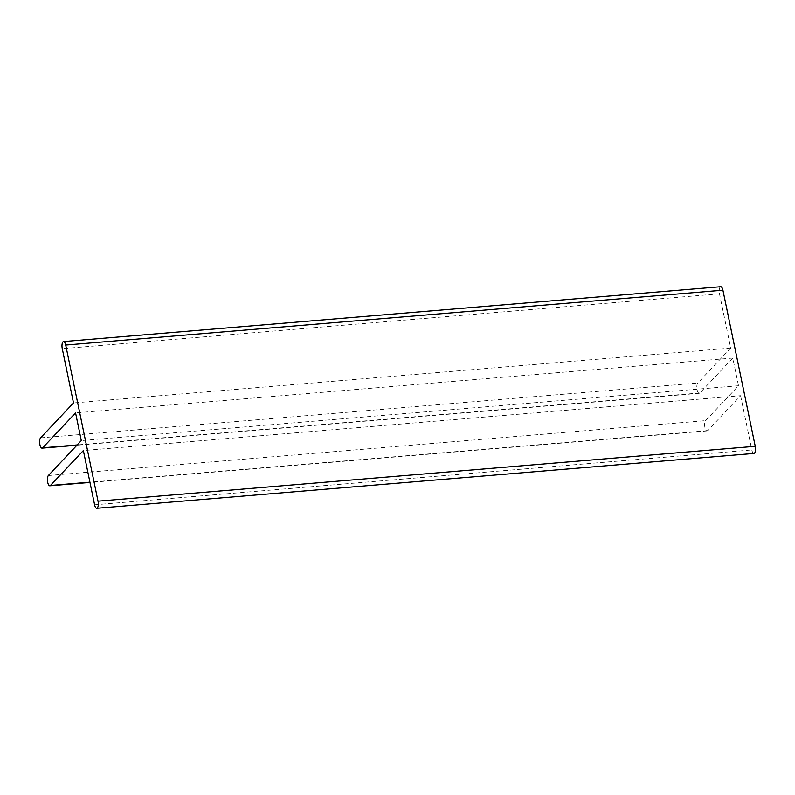 <?xml version="1.0" encoding="UTF-8"?>
<svg xmlns="http://www.w3.org/2000/svg" width="795" height="795" viewBox="0 0 795 795"><rect width="100%" height="100%" fill="white"/><g stroke="black" fill="none" stroke-linecap="round" stroke-linejoin="round"><path stroke-width="0.6" stroke-dasharray="3.98 2.98" d="M720.767 286.707A5.317 1.958 -94.8 0 0 719.495 293.822L730.724 348.081L697.801 383.011A5.317 1.958 -94.8 0 0 696.976 388.993A5.317 1.958 -94.8 0 0 699.272 393.296A5.317 1.958 -94.8 0 0 699.858 392.969L732.791 358.048L738.525 385.724L705.592 420.654A5.317 1.958 -94.8 0 0 704.768 426.637A5.317 1.958 -94.8 0 0 707.063 430.94A5.317 1.958 -94.8 0 0 707.659 430.622L740.592 395.691L83.366 450.556M738.525 385.724L81.299 440.589M732.791 358.048L75.565 412.903M730.724 348.081L73.508 402.946M740.592 395.691L751.822 449.95A5.317 1.958 -94.8 0 0 753.978 453.428M707.659 430.622L89.915 482.187M48.366 475.519L705.592 420.654M699.858 392.969L77.185 444.952M40.575 437.866L697.801 383.011M719.495 293.822L62.268 348.687M94.605 504.805L751.822 449.95M707.063 430.94L89.974 482.446M699.272 393.296L76.916 445.24"/><path stroke-width="1.19" d="M83.366 450.556L50.433 485.477A5.317 1.958 85.2 0 1 49.846 485.795A5.317 1.958 85.2 0 1 47.551 481.502A5.317 1.958 85.2 0 1 48.366 475.519L81.299 440.589L75.565 412.903L42.642 447.833A5.317 1.958 85.2 0 1 42.046 448.151A5.317 1.958 85.2 0 1 39.75 443.858A5.317 1.958 85.2 0 1 40.575 437.866L73.508 402.946L62.268 348.687A5.317 1.958 85.2 0 1 63.54 341.572A5.317 1.958 85.2 0 1 65.697 345.05L98.023 501.178A5.317 1.958 85.2 0 1 96.752 508.293A5.317 1.958 85.2 0 1 94.605 504.805L83.366 450.556M96.752 508.293L753.978 453.428A5.317 1.958 -94.8 0 0 755.25 446.313L722.923 290.195A5.317 1.958 -94.8 0 0 720.767 286.707L63.54 341.572M89.915 482.187L50.433 485.477M77.185 444.952L42.642 447.833M65.697 345.05L722.923 290.195M755.25 446.313L98.023 501.178M89.974 482.446L49.846 485.795M76.916 445.24L42.046 448.151"/></g></svg>
